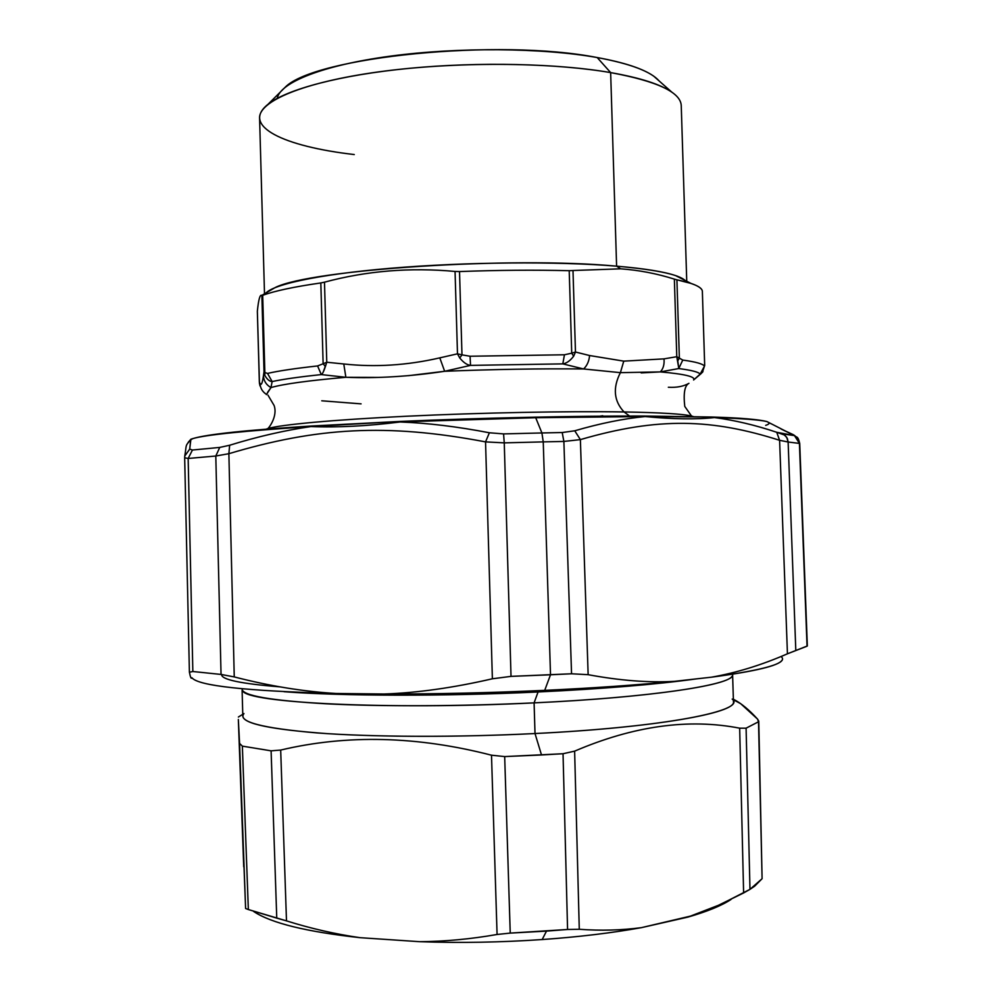 <?xml version="1.0" encoding="UTF-8"?>
<svg xmlns="http://www.w3.org/2000/svg" width="992" height="992" viewBox="0 0 992 992"><rect width="100%" height="100%" fill="white"/><g stroke="black" fill="none" stroke-linecap="round" stroke-linejoin="round"><path stroke-width="1.49" d="M692.639 416.615L691.523 416.032C682.98 413.949 660.486 412.598 624.055 411.953L629.56 416.032L624.055 411.953C660.486 412.598 682.98 413.949 691.523 416.032L693.52 416.628M641.167 372.918L660.325 371.901C684.79 374.058 695.888 376.762 693.594 379.986L700.166 374.108L704.456 366.122C702.944 363.878 695.727 361.857 682.769 360.071L678.739 368.553L660.325 371.901L620.397 372.657L623.77 361.138L663.995 358.868C664.516 364.349 663.288 368.702 660.325 371.901C663.288 368.702 664.516 364.349 663.995 358.868L676.78 356.711L678.627 367.362M702.348 291.065L704.68 365.168L702.348 291.04C701.865 288.362 698.083 285.832 690.99 283.414L676.916 279.818C693.16 283.191 701.629 286.924 702.348 291.003L704.68 365.478L702.386 372.384L700.166 374.108C698.616 372.037 691.474 370.19 678.739 368.553L677.796 360.815L679.359 358.1L676.916 279.818L674.362 279.124L676.78 356.711L663.995 358.868L623.77 361.138L620.397 372.657C612.61 387.922 613.837 401.016 624.055 411.953C613.837 401.016 612.61 387.922 620.397 372.657L583.606 368.962L562.799 363.878L564.448 354.776L571.727 353.189L569.21 270.692C534.452 269.849 497.885 270.134 459.519 271.56L455.055 271.448C410.068 267.282 366.544 270.853 324.483 282.174L320.825 282.943C294.004 286.812 274.623 290.941 262.694 295.318L261.876 295.504L264.021 371.702L263.426 375.844C262.359 383.396 261.218 385.9 260.003 383.358C260.264 388.132 262.421 391.803 266.464 394.382C262.421 391.803 260.264 388.132 260.003 383.358L259.346 382.143L259.991 385.913L259.346 382.143L260.003 383.358C261.218 385.9 262.359 383.396 263.426 375.844L264.021 371.702L264.852 372.521L262.694 295.318C274.623 290.941 294.004 286.812 320.825 282.943L324.483 282.174C366.544 270.853 410.068 267.282 455.055 271.448L459.519 271.56C497.885 270.134 534.452 269.849 569.21 270.692L572.992 270.518L569.21 270.692L571.727 353.189L575.472 352.024L571.727 353.189L573.649 356.202C570.115 360.828 566.494 363.382 562.799 363.878C566.494 363.382 570.115 360.828 573.649 356.202L575.472 352.024L573.649 356.202M691.523 416.032L684.765 406.422C683.302 393.216 684.691 385.516 688.932 383.334L688.932 383.346C683.401 386.434 676.532 387.748 668.335 387.264M266.166 292.826L275.268 287.506C310.645 269.588 510.868 256.246 616.602 266.166L620.682 268.82C638.91 270.134 656.803 273.581 674.362 279.124L676.916 279.818L679.359 358.1L682.769 360.071L676.78 356.711L674.362 279.124C656.803 273.581 638.91 270.134 620.682 268.82L616.602 266.166C644.391 268.534 664.057 271.684 675.626 275.615L690.99 283.414M704.68 365.217L704.456 366.122L704.68 365.217M702.386 372.384L702.981 371.492M701.245 373.5L693.594 379.986C695.888 376.762 684.79 374.058 660.325 371.901L678.739 368.553L682.769 360.071C695.727 361.857 702.944 363.878 704.456 366.122L700.166 374.108L693.594 379.986M257.362 311.426L259.346 382.143L257.362 311.178C258.565 299.237 260.065 294.004 261.876 295.504L261.764 295.405C260.003 294.24 258.528 299.51 257.362 311.178M620.682 268.82L572.992 270.518L575.472 352.024L572.992 270.518L620.682 268.82M571.727 353.189L564.448 354.776L470.072 356.24L461.987 354.863L459.519 271.56L461.987 354.863L470.072 356.24L470.518 365.378C467.071 365.006 463.487 362.539 459.755 357.988L461.987 354.863L459.755 357.988L457.486 353.822L461.987 354.863L457.486 353.822L455.055 271.448L457.486 353.822L439.791 357.864C407.266 365.366 375.261 367.412 343.778 363.977L326.765 362.241L324.483 282.174L326.765 362.241L323.132 363.766L320.825 282.943L323.132 363.766L326.765 362.241L325.401 366.507L324.694 365.775M323.218 372.074L326.765 362.241L343.778 363.977L345.873 377.295L321.296 374.592L317.589 365.949L323.132 363.766L325.401 366.507C323.863 371.256 322.499 373.947 321.296 374.592C299.559 376.861 283.179 379.192 272.143 381.56C269.588 381.474 267.146 379.44 264.839 375.46L264.852 372.521L267.53 373.414L264.852 372.521L264.839 375.46L264.021 371.702L261.876 295.504L262.694 295.318L264.852 372.521L264.021 371.702L264.852 375.484M323.132 363.766L317.589 365.949C295.405 368.379 278.727 370.859 267.53 373.414L272.143 381.56L267.53 373.414C278.727 370.859 295.405 368.379 317.589 365.949L321.296 374.592L345.873 377.295L343.778 363.977C375.261 367.412 407.266 365.366 439.791 357.864L457.486 353.822L459.755 357.988C463.487 362.539 467.071 365.006 470.518 365.378L470.072 356.24L564.448 354.776L562.799 363.878L470.518 365.378L444.652 371.281L439.791 357.864L444.652 371.281L470.518 365.378L562.799 363.878L583.606 368.962C587.09 365.651 589.074 361.175 589.595 355.533L575.472 352.024L589.595 355.533C589.074 361.175 587.09 365.651 583.606 368.962C540.342 368.528 494.016 369.309 444.652 371.281C409.82 376.514 376.898 378.522 345.873 377.295C308.202 380.606 283.241 384.028 270.977 387.574C266.315 384.946 263.798 381.04 263.426 375.844C263.798 381.04 266.315 384.946 270.977 387.574L266.402 394.63M686.352 282.026C682.558 275.268 659.308 269.985 616.602 266.166L610.65 72.602C657.088 81.22 680.624 92.206 681.244 105.561L686.749 281.269M659.134 80.947C650.864 71.461 630.218 63.662 597.196 57.548C542.624 47.765 458.019 47.046 390.426 56.147C322.722 65.249 280.004 82.51 277.239 98.357M268.026 104.296L285.274 87.147C314.762 56.966 498.567 38.118 597.196 57.548L610.65 72.602C557.95 63.513 478.851 61.653 409.436 68.324C339.983 75.02 286.663 89.342 268.026 104.296C240.486 126.108 283.811 146.444 354.268 154.554M672.006 92.306C660.784 84.407 640.324 77.835 610.65 72.602L597.196 57.548C624.328 62.496 643.188 68.708 653.765 76.21L672.006 92.306M623.77 361.138L589.595 355.533L623.77 361.138M272.143 381.56L270.977 387.574L272.143 381.56C283.179 379.192 299.559 376.861 321.296 374.592M678.739 368.553C691.474 370.19 698.616 372.037 700.166 374.108M264.504 293.793L259.582 118.085C258.689 101.32 303.13 82.286 378.374 71.92C453.443 61.541 549.717 62 610.65 72.602L616.602 266.166C557.566 261.206 465.074 261.962 390.736 268.262C316.287 274.561 268.956 285.25 264.951 294.525M679.359 358.1L677.796 360.815L676.78 356.711L679.359 358.1M321.768 400.793L361.088 403.868M267.555 392.386L270.977 387.574C283.241 384.028 308.202 380.606 345.873 377.295L379.192 377.419M624.055 411.953C567.387 411.035 480.091 412.709 406.36 416.243C332.556 419.79 280.215 424.7 267.728 428.606L266.03 429.214L267.728 428.606C280.215 424.7 332.556 419.79 406.36 416.243C480.091 412.709 567.387 411.035 624.055 411.953M408.568 375.658L444.652 371.281C494.016 369.309 540.342 368.528 583.606 368.962L620.397 372.657M279.93 686.861L279.93 686.861C240.572 683.674 221.129 679.545 221.625 674.486M538.036 690.655L538.073 691.97C443.957 696.434 341.992 696.124 284.047 691.709C341.992 696.124 443.957 696.434 538.073 691.97L538.036 690.655M696.223 678.9C656.419 684.443 603.706 688.808 538.073 691.97C603.706 688.808 656.419 684.443 696.223 678.9M731.972 676.321C727.272 685.72 646.66 697.649 534.093 702.869L538.073 691.97L534.093 702.869C654.125 697.314 735.928 684.257 732.592 674.61M732.642 675.924L733.448 701.654C736.833 712.888 655.067 727.657 535.01 733.534L534.093 702.869L535.01 733.534C665.248 727.173 747.497 710.594 732.183 699.1M758.768 721.172L762.092 878.701L758.768 721.172L757.541 719.076C749.01 709.702 740.962 703.08 733.373 699.236L740.702 703.7L757.541 719.076L758.52 721.767L746.096 728.178L739.672 728.178C688.535 718.245 633.528 725.896 574.628 751.142L563.034 753.734L541.508 754.962L535.01 733.534C461.106 737.254 381.895 737.18 326.876 733.609C271.498 729.566 243.474 723.776 242.817 716.224L242.11 690.482M243.722 866.772L238.34 719.485L245.607 908.498L239.58 743.417L242.358 746.133L248.347 909.54L245.619 908.498M248.347 909.54L242.358 746.133L271.101 750.832L276.756 918.133L248.347 909.54L286.49 920.874C310.794 928.5 335.296 934.104 360.009 937.676C306.838 931.835 271.523 923.192 254.088 911.772M687.952 917.092C707.321 911.512 721.668 905.634 731.005 899.484C721.668 905.634 707.321 911.512 687.952 917.092L641.452 927.644L692.019 915.752L716.125 906.415L743.616 892.949L739.672 728.178L746.096 728.178L749.977 889.353L720.093 904.654L687.952 917.092M253.729 911.524C271.002 923.068 306.429 931.786 360.009 937.676L419.678 941.693C459.904 943.107 500.737 942.388 542.165 939.548C578.795 936.944 611.878 932.976 641.452 927.644C611.878 932.976 578.795 936.944 542.165 939.548L546.505 931.104L567.573 929.479L563.034 753.734L574.628 751.142L579.278 929.281L567.573 929.479L579.278 929.281C600.78 930.843 621.5 930.298 641.452 927.644C621.5 930.298 600.78 930.843 579.278 929.281L574.628 751.142C633.528 725.896 688.535 718.245 739.672 728.178L743.616 892.949L749.977 889.353L746.096 728.178L758.52 721.767L762.092 878.701L749.977 889.353L754.664 886.166L762.092 878.701M242.073 689.167C242.693 695.665 270.68 700.538 326.033 703.787C381.002 706.639 460.201 706.366 534.093 702.869C387.748 710.148 246.165 702.77 242.792 690.841M243.945 713.583C237.386 721.717 261.752 728.165 317.043 732.927C372.285 737.118 456.481 737.49 535.01 733.534L541.508 754.962L504.68 756.586L563.034 753.734L567.573 929.479L510.235 933.1L546.505 931.104L542.165 939.548C500.737 942.388 459.904 943.107 419.678 941.693C444.937 941.495 470.741 939.089 497.079 934.476L510.235 933.1L504.68 756.586L491.499 755.197C417.26 736.052 346.989 734.328 280.686 750.064L286.49 920.874L276.756 918.133L271.101 750.832L242.358 746.133L239.58 743.417L238.34 719.473M280.686 750.064C346.989 734.328 417.26 736.052 491.499 755.197L497.079 934.476C470.741 939.089 444.937 941.495 419.678 941.693L360.009 937.676C335.296 934.104 310.794 928.5 286.49 920.874L280.686 750.064L271.101 750.832M510.235 933.1L497.079 934.476L491.499 755.197L504.68 756.586L510.235 933.1M604.426 416.156L602.057 416.169M781.026 428.966L794.48 435.6L776.748 432.289C755.358 425.109 734.601 420.199 714.463 417.558C741.83 418.475 759.302 419.802 766.878 421.55L771.354 423.894M781.944 660.3C778.596 665.744 755.135 671.373 711.537 677.176C736.374 672.824 761.67 665.037 787.437 653.802C761.67 665.037 736.374 672.824 711.537 677.176L674.386 681.355C648.656 682.806 619.913 680.586 588.144 674.684L580.382 439.617L588.144 674.684L571.553 673.779L563.878 441.44L571.553 673.779L550.51 674.783L543.244 441.886L563.878 441.44L543.244 441.886L541.917 432.958L562.204 432.537L563.878 441.44L580.382 439.617C658.762 416.727 712.467 418.934 779.6 440.299L787.437 653.802L807.339 645.966L799.416 443.412L807.042 646.189L795.807 650.554L788.132 442.01L799.726 443.449L795.2 436.009L766.878 421.55C759.302 419.802 741.83 418.475 714.463 417.558C734.601 420.211 755.358 425.122 776.736 432.289L779.588 440.299L788.132 442.01L779.6 440.299L776.748 432.289L784.932 435.178L787.375 438.563L788.132 442.01L786.73 437.311L783.221 434L794.48 435.6L799.416 443.412L788.132 442.01L795.807 650.554L787.437 653.802L779.6 440.299C712.467 418.934 658.762 416.727 580.382 439.617L563.878 441.44L562.204 432.537L574.74 430.788L580.382 439.617L574.74 430.788C600.284 423.348 623.757 418.599 645.135 416.553L644.899 416.367M807.339 645.978L799.726 443.449C797.766 435.128 796.464 437.844 795.2 436.009L793.984 435.079M766.878 421.55C758.31 419.393 740.404 417.905 713.149 417.062L756.747 419.777M767.796 422.034C769.99 423.088 769.284 424.192 765.675 425.357M714.463 417.558C696.198 419.579 673.097 419.244 645.135 416.553C673.097 419.244 696.198 419.579 714.463 417.558M644.019 416.032L712.43 417.037M713.149 417.062L645.135 416.553C623.757 418.599 600.296 423.336 574.74 430.788L562.204 432.537L541.917 432.958L543.244 441.886L504.258 442.866L503.576 433.901L541.917 432.958L535.705 417.706L645.135 416.553L535.705 417.706L400.669 421.402L535.172 417.148L643.647 416.032M793.302 434.682L781.064 428.99M400.173 421.91L535.705 417.706L541.917 432.958L503.576 433.901L489.378 432.772L503.576 433.901L504.258 442.866L543.244 441.886L550.51 674.783L511.016 676.37L504.258 442.866L485.547 441.886L489.378 432.772C457.213 426.585 427.465 422.989 400.136 421.984C367.35 426.101 337.602 427.626 310.893 426.572L400.681 421.402M190.886 439.233L188.145 442.382L190.886 439.233L189.72 449.103L184.772 456.035L189.72 449.103L192.436 450.033L188.158 458.465L184.673 457.771L184.772 456.035L184.673 457.771L188.158 458.465L192.436 450.033L189.72 449.103L190.675 439.89L192.845 438.588L190.886 439.233M312.381 425.965L310.893 426.572C337.602 427.626 367.35 426.101 400.136 421.984C427.465 423.001 457.213 426.597 489.378 432.772L485.547 441.886C386.248 423.026 316.733 427.527 228.879 453.691L229.648 445.247L219.753 447.417L215.797 456.022L188.158 458.465L192.845 671.51L189.41 672.229C190.414 677.4 191.245 679.235 191.915 677.734C197.966 685.794 245.966 691.052 335.916 693.482L384.127 694.016C417.223 692.875 453.307 687.803 492.379 678.788L511.016 676.37L492.379 678.788L485.547 441.886L504.258 442.866L511.016 676.37L571.553 673.779L588.144 674.684C619.913 680.586 648.656 682.806 674.386 681.355C636.814 685.05 593.588 688.064 544.707 690.358L550.51 674.783L544.707 690.358C593.588 688.064 636.814 685.05 674.386 681.355L711.537 677.176C765.737 669.798 788.925 662.916 781.064 656.518M184.772 456.072L184.698 456.729M310.893 426.572C245.185 430.801 205.84 434.806 192.845 438.588C205.84 434.806 245.185 430.801 310.893 426.572C284.791 430.342 257.709 436.567 229.648 445.247C257.709 436.567 284.791 430.354 310.893 426.572M191.89 677.772C191.233 679.198 190.402 677.35 189.41 672.229L192.845 671.51L221.042 674.436L234.248 676.916L228.879 453.691C316.721 427.527 386.248 423.026 485.547 441.886L492.379 678.788C453.307 687.803 417.223 692.875 384.127 694.016C436.306 694.078 489.837 692.862 544.707 690.358C489.837 692.862 436.306 694.078 384.127 694.016L335.916 693.482C246.276 691.064 198.288 685.832 191.964 677.809M219.753 447.417L192.436 450.033L219.753 447.417L229.648 445.247L228.879 453.691L215.797 456.022L219.753 447.417M234.248 676.916C269.489 686.03 303.378 691.548 335.916 693.482C303.378 691.548 269.489 686.03 234.248 676.916L221.042 674.436L192.845 671.51L188.158 458.465L215.797 456.022L221.042 674.436L215.797 456.022L228.879 453.691L234.248 676.916M257.35 311.314L259.482 383.854M261.764 295.405L275.268 287.506M267.964 395.138L274.09 405.455C278.058 416.479 268.274 428.792 267.728 428.606L266.836 429.152M740.702 703.7L733.386 699.744M238.378 717.03L242.767 714.314M599.701 416.194L602.764 415.76M184.772 456.035C186.769 444.428 184.772 446.301 190.675 439.89L192.845 438.588C207.08 434.248 246.797 430.044 311.972 425.99L400.669 421.402C482.633 417.88 575.434 415.859 644.044 416.032M189.398 672.092L184.673 457.771"/></g></svg>
